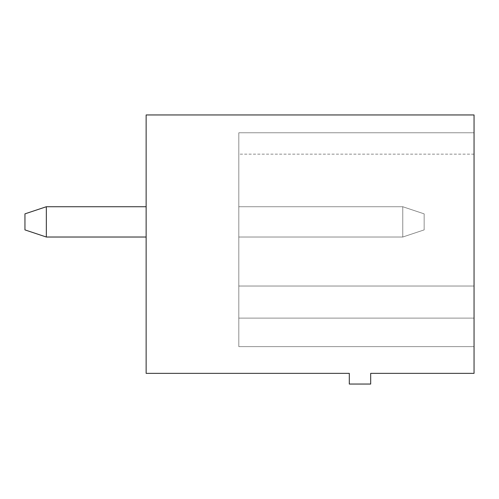<?xml version="1.0" encoding="UTF-8"?>
<svg xmlns="http://www.w3.org/2000/svg" width="499" height="499" viewBox="0 0 499 499"><rect width="100%" height="100%" fill="white"/><g stroke="black" fill="none" stroke-linecap="round" stroke-linejoin="round"><path stroke-width="0.37" stroke-dasharray="2.5 1.87" d="M146.138 114.951L474.05 114.951L474.05 373.358L370.688 373.358L370.688 384.049L349.3 384.049L349.3 373.358L146.138 373.358L146.138 114.951M146.138 206.729L46.338 206.729L146.138 206.729L46.338 206.729L146.138 206.729L46.338 206.729L146.138 206.729L46.338 206.729L146.138 206.729L46.338 206.729L146.138 206.729L46.338 206.729L146.138 206.729L46.338 206.729L146.138 206.729L46.338 206.729L146.138 206.729L46.338 206.729L146.138 206.729L46.338 206.729L146.138 206.729L46.338 206.729L146.138 206.729L46.338 206.729L146.138 206.729L46.338 206.729L146.138 206.729L46.338 206.729L146.138 206.729L146.138 237.025L146.138 206.729L146.138 237.025L146.138 206.729L146.138 237.025L146.138 206.729L146.138 237.025L146.138 206.729L146.138 237.025L146.138 206.729L146.138 237.025L146.138 206.729L146.138 237.025L146.138 206.729L146.138 237.025L146.138 206.729L146.138 237.025L146.138 206.729L146.138 237.025L146.138 206.729L146.138 237.025L146.138 206.729L146.138 237.025L146.138 206.729L146.138 237.025L146.138 206.729L146.138 237.025L146.138 206.729L146.138 237.025L146.138 206.729L46.338 206.729L46.338 237.025L146.138 237.025M474.05 132.771L474.05 346.624L474.05 132.771L474.05 346.624L474.05 132.771L474.05 346.624L474.05 132.771L474.05 346.624L474.05 132.771L474.05 346.624L474.05 132.771L474.05 346.624L474.05 132.771L474.05 346.624L474.05 132.771L474.05 346.624L474.05 132.771L474.05 286.033L474.05 132.771L238.809 132.771L238.809 286.033L474.05 286.033L474.05 318.113L474.05 286.033L238.809 286.033L238.809 318.113L474.05 318.113L474.05 346.624L474.05 318.113L238.809 318.113L238.809 346.624L474.05 346.624L238.809 346.624L238.809 318.113L474.05 318.113L238.809 318.113L238.809 286.033L474.05 286.033L238.809 286.033L238.809 132.771L474.05 132.771L238.809 132.771L238.809 154.154L238.809 132.771L474.05 132.771L238.809 132.771L474.05 132.771L238.809 132.771L238.809 154.154L238.809 132.771L474.05 132.771L238.809 132.771L238.809 286.033L474.05 286.033L238.809 286.033L238.809 132.771L474.05 132.771L238.809 132.771L238.809 286.033L474.05 286.033L238.809 286.033L238.809 318.113L474.05 318.113L238.809 318.113L238.809 286.033L474.05 286.033L238.809 286.033L238.809 318.113L474.05 318.113L238.809 318.113L238.809 346.624L474.05 346.624L238.809 346.624L238.809 318.113L474.05 318.113L238.809 318.113L238.809 346.624L474.05 346.624L238.809 346.624L238.809 318.113L474.05 318.113L238.809 318.113L238.809 286.033L474.05 286.033L238.809 286.033L238.809 132.771L474.05 132.771L238.809 132.771L238.809 154.154L238.809 132.771L474.05 132.771L238.809 132.771L238.809 154.154L238.809 132.771L474.05 132.771L238.809 132.771L238.809 286.033L474.05 286.033L238.809 286.033L238.809 318.113L474.05 318.113L238.809 318.113L238.809 346.624L474.05 346.624L238.809 346.624L238.809 318.113L474.05 318.113L238.809 318.113L238.809 286.033L474.05 286.033L238.809 286.033L238.809 132.771L474.05 132.771L238.809 132.771L238.809 154.154L238.809 132.771L474.05 132.771L238.809 132.771L238.809 286.033L474.05 286.033L238.809 286.033L238.809 318.113L474.05 318.113L238.809 318.113L238.809 346.624L474.05 346.624L238.809 346.624L238.809 318.113L474.05 318.113L238.809 318.113L238.809 286.033L474.05 286.033L238.809 286.033L238.809 132.771L474.05 132.771L238.809 132.771L238.809 154.154L238.809 132.771L474.05 132.771L238.809 132.771L238.809 286.033L474.05 286.033L238.809 286.033L238.809 132.771L474.05 132.771L238.809 132.771L238.809 154.154L238.809 132.771L474.05 132.771L238.809 132.771L238.809 286.033L474.05 286.033L238.809 286.033L238.809 318.113L474.05 318.113L238.809 318.113L238.809 346.624L474.05 346.624L238.809 346.624L238.809 318.113L474.05 318.113L238.809 318.113L238.809 286.033L474.05 286.033L238.809 286.033L238.809 132.771L474.05 132.771L238.809 132.771L238.809 154.154L238.809 132.771L474.05 132.771L238.809 132.771L238.809 286.033L474.05 286.033L238.809 286.033L238.809 318.113L474.05 318.113L238.809 318.113L238.809 346.624L474.05 346.624L238.809 346.624L238.809 318.113L474.05 318.113L238.809 318.113L238.809 286.033L474.05 286.033L238.809 286.033L238.809 132.771L474.05 132.771L238.809 132.771L238.809 154.154L238.809 132.771L474.05 132.771L238.809 132.771L238.809 286.033L474.05 286.033L238.809 286.033L238.809 318.113L474.05 318.113L238.809 318.113L238.809 286.033L474.05 286.033L238.809 286.033L238.809 132.771L474.05 132.771L238.809 132.771L238.809 154.154L238.809 132.771L474.05 132.771L238.809 132.771L238.809 286.033L474.05 286.033L238.809 286.033L238.809 318.113L474.05 318.113L238.809 318.113L238.809 346.624L474.05 346.624L238.809 346.624L238.809 318.113L474.05 318.113L238.809 318.113L238.809 346.624L474.05 346.624L238.809 346.624L238.809 318.113L474.05 318.113L238.809 318.113L238.809 286.033L474.05 286.033L238.809 286.033L238.809 132.771L474.05 132.771L238.809 132.771L238.809 154.154L238.809 132.771L474.05 132.771L238.809 132.771L238.809 286.033L474.05 286.033L238.809 286.033L238.809 318.113L474.05 318.113L238.809 318.113L238.809 286.033L474.05 286.033L238.809 286.033L238.809 132.771L238.809 286.033L474.05 286.033L238.809 286.033L238.809 318.113L474.05 318.113L238.809 318.113L238.809 346.624L474.05 346.624L238.809 346.624L238.809 318.113L474.05 318.113L238.809 318.113L238.809 346.624L474.05 346.624L238.809 346.624L238.809 318.113L474.05 318.113L238.809 318.113L238.809 286.033L474.05 286.033L238.809 286.033L238.809 318.113L474.05 318.113L238.809 318.113L238.809 346.624L474.05 346.624L238.809 346.624L238.809 318.113L474.05 318.113L238.809 318.113L238.809 286.033L474.05 286.033L238.809 286.033L238.809 132.771L474.05 132.771L238.809 132.771L238.809 154.154L238.809 132.771L474.05 132.771L238.809 132.771L474.05 132.771L238.809 132.771L238.809 154.154L238.809 132.771L474.05 132.771L238.809 132.771L238.809 286.033L474.05 286.033L238.809 286.033L238.809 318.113L474.05 318.113L238.809 318.113L238.809 346.624L474.05 346.624L238.809 346.624L238.809 318.113L474.05 318.113L238.809 318.113L238.809 286.033L474.05 286.033L238.809 286.033L238.809 132.771L474.05 132.771L238.809 132.771L238.809 154.154L238.809 132.771L474.05 132.771L238.809 132.771L238.809 286.033L474.05 286.033L238.809 286.033L238.809 132.771L238.809 154.154L238.809 132.771L474.05 132.771L238.809 132.771L238.809 286.033L474.05 286.033L238.809 286.033L238.809 318.113L474.05 318.113L238.809 318.113L238.809 286.033L474.05 286.033L238.809 286.033L238.809 318.113L474.05 318.113L238.809 318.113L238.809 346.624L474.05 346.624L238.809 346.624L238.809 318.113L474.05 318.113L238.809 318.113L238.809 346.624L474.05 346.624L238.809 346.624L238.809 318.113L474.05 318.113L238.809 318.113L238.809 286.033L474.05 286.033L238.809 286.033L238.809 132.771L474.05 132.771M46.338 206.729L24.95 213.859L24.95 229.896L24.95 213.859L46.338 206.729L24.95 213.859L24.95 229.896L24.95 213.859L46.338 206.729L24.95 213.859L24.95 229.896L24.95 213.859L46.338 206.729L24.95 213.859L24.95 229.896L24.95 213.859L46.338 206.729L24.95 213.859L24.95 229.896L24.95 213.859L46.338 206.729L24.95 213.859L24.95 229.896L24.95 213.859L46.338 206.729L24.95 213.859L24.95 229.896L24.95 213.859L46.338 206.729L24.95 213.859L24.95 229.896L24.95 213.859L46.338 206.729L24.95 213.859L24.95 229.896L24.95 213.859L46.338 206.729L24.95 213.859L24.95 229.896L24.95 213.859L46.338 206.729L24.95 213.859L24.95 229.896L24.95 213.859L46.338 206.729L24.95 213.859L24.95 229.896L24.95 213.859L46.338 206.729L24.95 213.859L24.95 229.896L24.95 213.859L46.338 206.729L24.95 213.859L24.95 229.896L24.95 213.859L46.338 206.729L46.338 237.025L46.338 206.729L46.338 237.025L46.338 206.729L46.338 237.025L46.338 206.729L46.338 237.025L46.338 206.729L46.338 237.025L46.338 206.729L46.338 237.025L46.338 206.729L46.338 237.025L46.338 206.729L46.338 237.025L46.338 206.729L46.338 237.025L46.338 206.729L46.338 237.025L46.338 206.729L46.338 237.025L46.338 206.729L46.338 237.025L46.338 206.729L46.338 237.025L46.338 206.729L46.338 237.025L46.338 206.729L24.95 213.859L24.95 229.896L46.338 237.025M238.809 237.025L238.809 206.729L238.809 237.025L238.809 206.729L238.809 237.025L238.809 206.729L238.809 237.025L238.809 206.729L238.809 237.025L238.809 206.729L238.809 237.025L238.809 206.729L238.809 237.025L238.809 206.729L238.809 237.025L238.809 206.729L238.809 237.025L238.809 206.729L238.809 237.025L238.809 206.729L238.809 237.025L238.809 206.729L238.809 237.025L238.809 206.729L238.809 237.025L238.809 206.729L238.809 237.025L238.809 206.729L238.809 237.025L238.809 206.729L238.809 237.025L402.762 237.025L402.762 206.729L238.809 206.729L402.762 206.729L238.809 206.729L402.762 206.729L238.809 206.729L402.762 206.729L238.809 206.729L402.762 206.729L238.809 206.729L402.762 206.729L238.809 206.729L402.762 206.729L238.809 206.729L402.762 206.729L238.809 206.729L402.762 206.729L238.809 206.729L402.762 206.729L238.809 206.729L402.762 206.729L238.809 206.729L402.762 206.729L238.809 206.729L402.762 206.729L238.809 206.729L402.762 206.729L238.809 206.729L402.762 206.729L238.809 206.729L402.762 206.729L402.762 237.025L402.762 206.729L402.762 237.025L402.762 206.729L402.762 237.025L402.762 206.729L402.762 237.025L402.762 206.729L402.762 237.025L402.762 206.729L402.762 237.025L402.762 206.729L402.762 237.025L402.762 206.729L402.762 237.025L402.762 206.729L402.762 237.025L402.762 206.729L402.762 237.025L402.762 206.729L402.762 237.025L402.762 206.729L402.762 237.025L402.762 206.729L402.762 237.025L402.762 206.729L402.762 237.025L402.762 206.729L402.762 237.025L424.15 229.896L424.15 213.859L402.762 206.729L424.15 213.859L402.762 206.729L424.15 213.859L402.762 206.729L424.15 213.859L402.762 206.729L424.15 213.859L402.762 206.729L424.15 213.859L402.762 206.729L424.15 213.859L402.762 206.729L424.15 213.859L402.762 206.729L424.15 213.859L402.762 206.729L424.15 213.859L402.762 206.729L424.15 213.859L402.762 206.729L424.15 213.859L402.762 206.729L424.15 213.859L402.762 206.729L424.15 213.859L402.762 206.729L424.15 213.859L402.762 206.729L424.15 213.859L424.15 229.896L424.15 213.859L424.15 229.896L424.15 213.859L424.15 229.896L424.15 213.859L424.15 229.896L424.15 213.859L424.15 229.896L424.15 213.859L424.15 229.896L424.15 213.859L424.15 229.896L424.15 213.859L424.15 229.896L424.15 213.859L424.15 229.896L424.15 213.859L424.15 229.896L424.15 213.859L424.15 229.896L424.15 213.859L424.15 229.896L424.15 213.859L424.15 229.896L424.15 213.859L424.15 229.896L424.15 213.859L424.15 229.896L402.762 237.025L424.15 229.896L402.762 237.025L424.15 229.896L402.762 237.025L424.15 229.896L402.762 237.025L424.15 229.896L402.762 237.025L424.15 229.896L402.762 237.025L424.15 229.896L402.762 237.025L424.15 229.896L402.762 237.025L424.15 229.896L402.762 237.025L424.15 229.896L402.762 237.025L424.15 229.896L402.762 237.025L424.15 229.896L402.762 237.025L424.15 229.896L402.762 237.025L424.15 229.896L402.762 237.025L424.15 229.896L402.762 237.025L238.809 237.025M474.05 154.154L238.809 154.154"/><path stroke-width="0.75" d="M146.138 114.951L474.05 114.951L474.05 373.358L370.688 373.358L370.688 384.049L349.3 384.049L349.3 373.358L146.138 373.358L146.138 114.951M146.138 206.729L46.338 206.729L46.338 237.025L146.138 237.025M46.338 206.729L24.95 213.859L24.95 229.896L46.338 237.025"/></g></svg>
